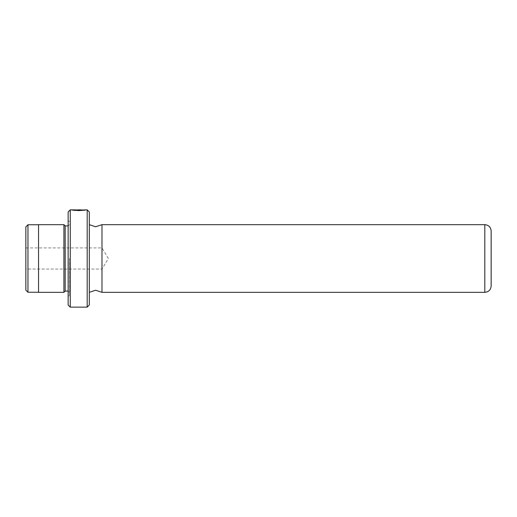 <?xml version="1.0" encoding="UTF-8"?>
<svg xmlns="http://www.w3.org/2000/svg" width="517" height="517" viewBox="0 0 517 517"><rect width="100%" height="100%" fill="white"/><g stroke="black" fill="none" stroke-linecap="round" stroke-linejoin="round"><path stroke-width="0.39" stroke-dasharray="2.58 1.94" d="M89.299 305.03L89.299 211.97M73.815 210.303L79.379 210.29C81.938 210.329 81.938 210.406 79.379 210.535L79.379 210.419C80.232 210.387 80.232 210.354 79.379 210.335L72.141 210.29L78.72 210.684C87.25 210.225 87.25 210.257 78.72 210.781L74.532 210.587L78.72 210.606C85.544 210.264 85.544 210.238 78.72 210.529L73.815 210.303L73.815 209.883L78.72 210.109C85.544 209.818 85.544 209.844 78.72 210.18M84.006 210.044L85.331 210.277L85.331 209.857M78.72 210.606C85.544 210.264 85.544 210.238 78.72 210.529M84.006 209.992L78.72 210.257L72.141 209.857L72.141 210.29L72.141 209.857L81.363 209.883L73.815 209.883M78.72 210.684C87.25 210.225 87.25 210.257 78.72 210.781M25.85 226.86L25.85 290.14M27.963 292.254L27.963 224.746M68.147 211.97L68.147 305.03M70.267 307.143L70.267 209.857M87.186 209.857L87.186 307.143M101.991 224.662L101.991 292.338M491.15 285.998L491.15 231.002M69.42 258.5L69.42 295.304L69.42 258.5M65.187 225.929L65.187 291.071M63.921 224.662L63.921 292.338M101.991 258.5L101.991 269.073L101.991 258.5M38.542 224.662L38.542 292.338M25.85 258.5L25.85 247.927L25.85 258.5M38.542 258.5L38.542 292.254L38.542 258.5M73.595 210.49L73.595 210.064M79.379 209.992L79.379 210.419C80.232 210.387 80.232 210.354 79.379 210.335L79.379 210.29C81.938 210.329 81.938 210.406 79.379 210.535L79.379 210.109M74.538 210.413L74.538 209.986M74.532 210.587L74.532 210.16M484.804 224.662L484.804 292.338M68.147 258.5L68.147 291.071L68.147 258.5M69.42 295.304L68.147 296.571M68.147 291.071L69.42 292.338M25.85 247.927L101.991 247.927L108.344 258.5L101.991 269.073L25.85 269.073M68.147 225.929L69.42 224.662M69.42 221.696L68.147 220.429M81.363 210.374L81.363 209.947"/><path stroke-width="0.78" d="M70.267 209.857L70.267 307.143L68.147 305.03L68.147 211.97L70.267 209.857L84.006 210.044M78.72 210.109C85.544 209.818 85.544 209.844 78.72 210.18L74.532 210.16L78.72 210.354C87.25 209.831 87.25 209.799 78.72 210.257M85.331 209.857L84.006 209.992M27.963 292.254L25.85 290.14L25.85 226.86L27.963 224.746L27.963 292.254L38.542 292.254M87.186 209.857L89.299 211.97L89.299 305.03L87.186 307.143L87.186 209.857L85.318 209.857M101.991 224.662L484.804 224.662L484.804 292.338L101.991 292.338L101.991 224.662L95.645 226.776L89.299 224.662M484.804 224.662C488.655 225.037 490.775 227.15 491.15 231.002L491.15 285.998C490.775 289.85 488.655 291.963 484.804 292.338M73.595 210.064L79.379 209.908C80.232 209.934 80.232 209.96 79.379 209.992L79.379 210.109C81.938 209.986 81.938 209.902 79.379 209.863L73.595 210.064M79.379 210.109C81.938 209.986 81.938 209.902 79.379 209.863L79.379 209.908C80.232 209.934 80.232 209.96 79.379 209.992M68.147 291.071L65.187 291.071L65.187 225.929L63.921 224.662L38.542 224.662L38.542 292.338L63.921 292.338L63.921 224.662M89.299 292.338L95.645 290.224L101.991 292.338M68.147 225.929L65.187 225.929M38.542 224.746L27.963 224.746M65.187 291.071L63.921 292.338M87.186 307.143L70.267 307.143"/></g></svg>
